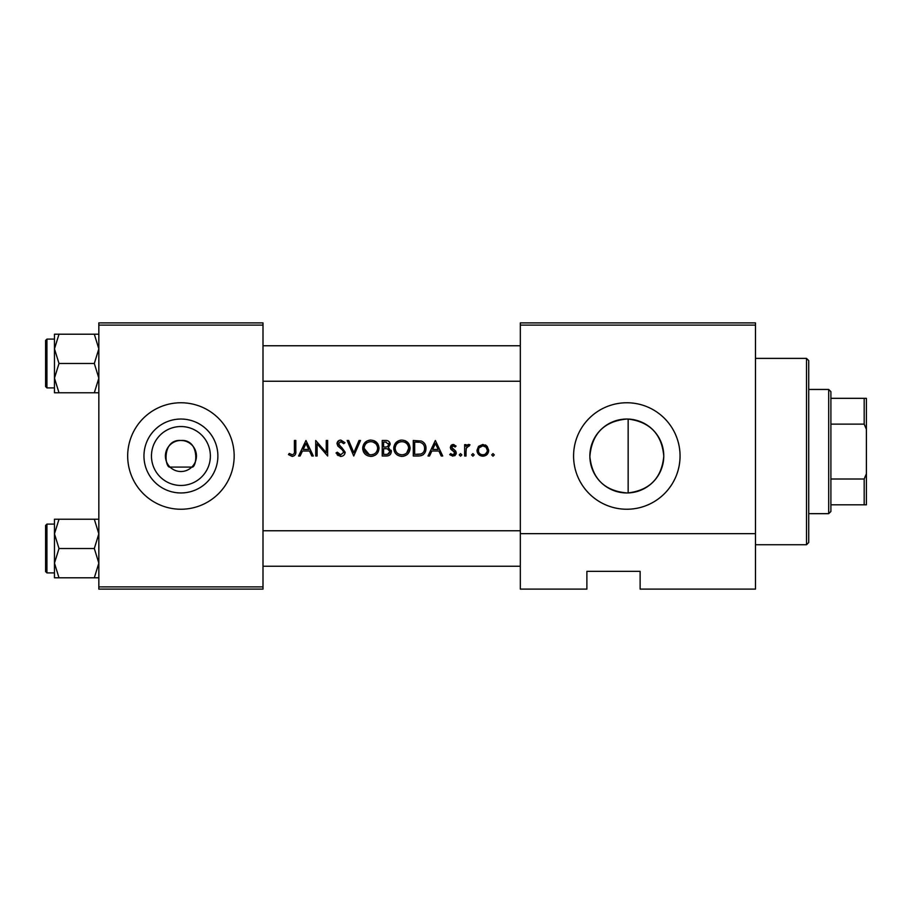<?xml version="1.0" encoding="UTF-8"?>
<svg xmlns="http://www.w3.org/2000/svg" width="912" height="912" viewBox="0 0 912 912"><rect width="100%" height="100%" fill="white"/><g stroke="black" fill="none" stroke-linecap="round" stroke-linejoin="round"><path stroke-width="1.37" d="M180.918 485.458A29.458 29.458 0 0 1 151.46 456A29.458 29.458 0 0 1 180.918 426.542A29.458 29.458 0 0 1 210.376 456A29.458 29.458 0 0 1 180.918 485.458M180.918 440.473A15.527 15.527 0 0 0 165.391 456A15.527 15.527 0 0 0 180.918 471.527A15.527 15.527 0 0 0 196.445 456A15.527 15.527 0 0 0 180.918 440.473C161.641 439.094 164.833 468.46 170.054 467.092L191.794 467.092C197.003 468.483 200.207 439.094 180.918 440.473M180.918 419.041A36.959 36.959 0 0 0 143.959 456A36.959 36.959 0 0 0 180.918 492.959A36.959 36.959 0 0 0 217.877 456A36.959 36.959 0 0 0 180.918 419.041M180.918 402.762A53.238 53.238 0 0 0 127.68 456A53.238 53.238 0 0 0 180.918 509.238A53.238 53.238 0 0 0 234.167 456A53.238 53.238 0 0 0 180.918 402.762M628.151 492.936L626.818 492.959A36.959 36.959 0 0 0 663.776 456A36.959 36.959 0 0 0 626.818 419.041A36.959 36.959 0 0 0 589.859 456A36.959 36.959 0 0 0 626.818 492.959C604.519 490.85 592.196 478.72 589.859 456.581C591.831 433.713 604.143 421.207 626.818 419.041L628.151 419.064L628.151 492.936C649.823 490.177 661.702 477.956 663.776 456.262C661.884 434.26 650.005 421.857 628.151 419.064M626.818 402.762A53.238 53.238 0 0 0 573.58 456A53.238 53.238 0 0 0 626.818 509.238A53.238 53.238 0 0 0 680.056 456A53.238 53.238 0 0 0 626.818 402.762M327.659 456L327.659 440.473L326.268 440.473L326.268 452.694L315.712 440.473L315.712 456L317.114 456L317.114 443.802L327.659 456M345.181 452.192L338.409 443.631L340.689 441.67L343.721 443.654L344.987 442.696L340.849 440.074C338.534 440.222 337.258 441.431 337.018 443.699L337.885 446.059L343.231 450.653L343.79 452.17L340.746 454.803L337.337 452.215L336.026 453.002L340.746 456.399C343.379 456.205 344.861 454.803 345.181 452.192L341.521 447.188M359.02 440.473L353.845 452.705L348.669 440.473L347.176 440.473L353.742 456L360.514 440.473L359.02 440.473M410.081 448.225C409.636 443.198 406.889 440.485 401.816 440.074C396.868 440.564 394.189 443.312 393.756 448.305C394.223 453.264 396.959 455.966 401.941 456.399C406.923 455.943 409.636 453.218 410.081 448.225M413.273 440.473L413.273 456L418.084 456C423.065 455.966 425.71 453.435 426.007 448.43C426.052 444.942 424.49 442.468 421.333 441.032L413.273 440.473M442.73 456L435.366 440.473L428.002 456L429.518 456L431.878 451.018L438.923 451.018L441.214 456L442.73 456M466.021 452.181L466.271 448.294L470.011 444.839L468.791 444.452L466.021 446.321L466.021 444.657L464.63 444.657L464.63 456L466.021 456L466.021 452.181M472.895 453.606L471.595 454.906L472.895 456.194L474.183 454.906L472.895 453.606L474.183 454.906L472.895 456.194L471.595 454.906L472.895 453.606M493.004 453.606L491.705 454.906L493.004 456.194L494.293 454.906L493.004 453.606L494.293 454.906L493.004 456.194L491.705 454.906L493.004 453.606L491.705 454.906M488.718 450.357L487.168 446.321L482.858 444.452L478.526 446.333L476.976 450.357C477.307 453.948 479.256 455.897 482.858 456.194C486.427 455.897 488.387 453.959 488.718 450.357M460.549 453.606L459.26 454.906L460.549 456.194L461.848 454.906L460.549 453.606L461.848 454.906L460.549 456.194L459.26 454.906L460.549 453.606M454.837 453.344L454.495 451.896L452.774 450.722L454.871 452.979L452.876 454.803L450.619 453.606L449.696 454.666L452.945 456.194L456.274 452.922L455.738 451.166L451.691 447.37L453.161 445.843L455.122 447.04L456.068 446.071L453.161 444.452L450.3 447.427L450.813 449.183L452.774 450.722L451.714 450.061M388.375 447.621L390.176 444.315C389.777 441.59 388.136 440.302 385.24 440.473L382.208 440.473L382.208 456L386.414 456C389.344 455.943 390.997 454.472 391.373 451.588L388.375 447.621M379.027 448.225C378.583 443.198 375.824 440.485 370.762 440.074C365.815 440.564 363.124 443.312 362.702 448.305C363.17 453.264 365.894 455.966 370.888 456.399C375.869 455.943 378.583 453.218 379.027 448.225M313.329 456L305.965 440.473L298.6 456L300.116 456L302.476 451.018L309.521 451.018L311.813 456L313.329 456M294.416 450.802C294.781 452.899 294.063 454.233 292.262 454.803L289.264 453.412L288.443 454.609L292.182 456.399C295.021 455.886 296.229 454.073 295.807 450.961L295.807 440.473L294.416 440.473L294.416 450.802C294.781 452.899 294.063 454.233 292.262 454.803L289.264 453.412M755.478 589.106L640.121 589.106L640.121 571.357L586.883 571.357L586.883 589.106L520.33 589.106L520.33 322.894L755.478 322.894L755.478 589.106M98.838 325.117L98.838 322.894L262.998 322.894L262.998 325.117L98.838 325.117L98.838 586.883L262.998 586.883L262.998 589.106L98.838 589.106L98.838 586.883M262.998 325.117L262.998 586.883M755.478 325.117L520.33 325.117M755.478 533.645L520.33 533.645M485.23 444.919L486.267 445.512M487.532 453.914L487.008 454.518M482.858 456.194L477.409 452.614L476.976 450.357M487.247 451.235L487.327 450.368C487.076 453.093 485.583 454.575 482.847 454.803C480.111 454.586 478.629 453.104 478.367 450.368C478.618 447.632 480.111 446.116 482.847 445.843C485.583 446.116 487.076 447.632 487.327 450.368L486.016 447.188L482.847 445.843L479.21 447.735M481.969 454.735L483.725 454.723M485.412 454.039L487.088 451.816M478.686 448.647L478.447 451.246M467.183 445.01L468.358 444.486M468.791 444.452L470.011 444.839M469.247 446.048L468.084 445.911M466.477 447.667L466.18 448.795M452.033 444.657L454.016 444.589M455.122 447.04L454.267 446.23M454.108 446.128L452.124 446.31M451.805 446.8L452.078 448.408L453.697 449.57M455.738 451.166L456.274 452.922M456.205 453.583L456.034 454.199M455.293 455.27L454.621 455.783M450.619 453.606L452.876 454.803L454.256 454.29M454.871 452.979L453.994 451.451M450.3 447.427L451.098 445.318M435.446 443.494L438.193 449.434L432.641 449.434L435.446 443.494M424.376 443.221L424.821 443.859M424.889 443.962L425.402 445.022M425.893 450.004L425.494 451.52M425.163 452.295L424.468 453.401M423.419 454.518L422.769 454.985M421.515 455.555L419.702 455.92M421.424 442.844L420.523 442.502C423.236 443.506 424.593 445.489 424.616 448.43C424.627 451.144 423.385 453.002 420.888 454.016L414.664 454.404L414.664 442.069L419.417 442.263M417.81 442.115L415.758 442.069M424.57 449.331L424.559 447.461M424.536 447.268L424.376 446.504M424.24 446.036L423.613 444.771M419.839 454.233L421.72 453.674M422.495 453.184L423.704 451.873M423.715 451.862L424.411 450.22M416.442 454.404L418.676 454.347M393.79 447.496L393.904 446.686M394.679 444.452L398.704 440.701M399.935 440.291L401.018 440.108M405.076 440.667L410.047 447.461M407.721 454.016L406.501 455.031M406.478 455.054L403.537 456.262M395.056 452.728L394.36 451.417M393.893 449.855L393.802 449.251M403.195 441.784L401.884 441.67C405.988 441.989 408.257 444.178 408.69 448.225L408.565 446.914M408.462 446.447L408.188 445.672M408.177 445.637L407.299 444.19M404.974 442.377L403.822 441.932M406.706 452.945L408.69 448.225C408.291 452.306 406.022 454.507 401.884 454.803L403.207 454.689M401.884 454.803C397.826 454.495 395.58 452.329 395.147 448.294C395.58 452.318 397.826 454.495 401.884 454.803M395.204 447.393L395.147 448.294C395.546 444.247 397.792 442.035 401.884 441.67L400.573 441.796M400.163 441.887L399 442.309M397.837 442.993L397.267 443.449M389.458 442.058L390.085 443.437M391.18 450.277L391.316 450.927M390.553 454.119L389.857 454.871M389.675 455.02L389.048 455.419M387.794 446.333L388.786 444.349C388.261 446.424 386.848 447.325 384.545 447.04L383.599 447.04L383.599 442.069L385.491 442.069L388.786 444.349L388.603 443.437M386.221 442.092L385.491 442.069M384.545 447.04L385.639 447.005M387.532 454.256L389.971 451.588C389.424 453.743 387.965 454.678 385.594 454.404L383.599 454.404L383.599 448.636L387.429 448.818L384.533 448.636M389.207 449.741L387.429 448.818L389.971 451.588L389.709 450.448M385.594 454.404L386.745 454.358M362.737 447.496L362.851 446.686M363.614 444.452L366.955 441.032M368.881 440.291L369.964 440.108M374.023 440.667L378.993 447.461M376.656 454.016L375.448 455.031M375.425 455.054L372.484 456.262M364.002 452.728L363.295 451.417M362.839 449.855L362.748 449.251M372.142 441.784L370.831 441.67C374.935 441.989 377.203 444.178 377.636 448.225L377.511 446.914M377.397 446.447L377.123 445.672M377.112 445.637L376.234 444.19M375.63 443.54L372.757 441.932M377.511 449.536L377.636 448.225C377.226 452.306 374.957 454.507 370.831 454.803L372.142 454.689M376.975 451.155L377.408 450.004M369.531 454.7L370.831 454.803C366.772 454.495 364.526 452.329 364.093 448.294L369.269 454.643M364.15 447.393L364.093 448.294C364.481 444.247 366.727 442.035 370.831 441.67L369.52 441.796M369.109 441.887L367.935 442.309M366.784 442.993L366.202 443.449M340.746 456.399L339.971 456.342M338.272 455.692L337.121 454.666M337.337 452.215L337.953 453.161M339.036 454.244L339.64 454.575M343.721 452.728L343.744 451.759M343.79 452.17L341.806 449.217M341.27 448.795L340.427 448.168M337.087 442.958L339.401 440.325M339.412 440.325L340.119 440.131M340.849 440.074L344.987 442.696M342.57 442.377L341.612 441.818M341.168 441.704L338.409 443.631L338.694 444.737M338.705 444.748L340.461 446.424M306.044 443.494L308.78 449.434L303.229 449.434L306.044 443.494M295.739 452.831L295.534 454.051M806.504 358.393L808.727 360.605L808.727 542.515L806.504 544.738L806.504 358.393L755.478 358.393M262.998 345.751L520.33 345.751L262.998 345.751M262.998 381.239L520.33 381.239M98.838 519.224L94.312 519.224L98.838 533.862L94.312 548.511L98.838 563.149L94.312 577.786L59.006 577.786L54.469 563.149L59.006 548.511L54.469 533.862L59.006 519.224L54.469 519.224L54.469 577.786L59.006 577.786M45.6 571.573L45.6 525.437L46.934 524.104L46.934 572.907L45.6 571.573M94.312 519.224L59.006 519.224M94.312 548.511L59.006 548.511M94.312 577.786L98.838 577.786M262.998 566.249L520.33 566.249L262.998 566.249M520.33 530.761L262.998 530.761M54.469 348.851L54.469 378.138L59.006 363.489L54.469 348.851L59.006 334.214L54.469 334.214L54.469 348.851M46.934 387.896L45.6 386.563L45.6 340.427L46.934 339.093L46.934 387.896L54.469 387.896M98.838 334.214L94.312 334.214L98.838 348.851L94.312 363.489L59.006 363.489M94.312 334.214L59.006 334.214M94.312 363.489L98.838 378.138L94.312 392.776L59.006 392.776L54.469 378.138L54.469 392.776L59.006 392.776M94.312 392.776L98.838 392.776M828.689 389.447L830.9 391.67L830.9 511.461L828.689 513.673L828.689 389.447L808.727 389.447M830.9 479.005L864.177 479.005L866.4 473.75L866.4 504.803L864.177 504.803L864.177 479.005M830.9 398.327L866.4 398.327L866.4 473.75M866.4 429.381L864.177 424.126L864.177 398.327M830.9 424.126L864.177 424.126M830.9 504.803L864.177 504.803M806.504 544.738L755.478 544.738M46.934 572.907L54.469 572.907M46.934 524.104L54.469 524.104M46.934 339.093L54.469 339.093M828.689 513.673L808.727 513.673"/></g></svg>
